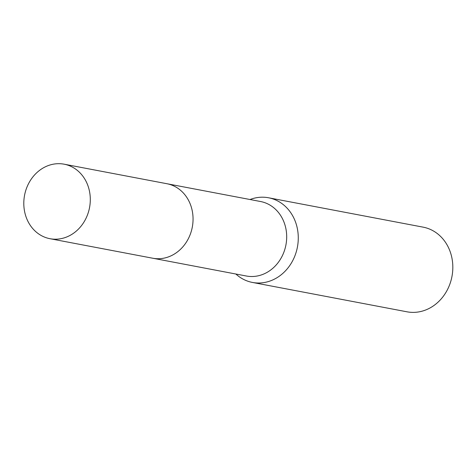 <?xml version="1.0" encoding="UTF-8"?>
<svg xmlns="http://www.w3.org/2000/svg" width="476" height="476" viewBox="0 0 476 476"><rect width="100%" height="100%" fill="white"/><g stroke="black" fill="none" stroke-linecap="round" stroke-linejoin="round"><path stroke-width="0.71" d="M153.213 258.313L246.372 276.015A37.919 33.064 -79.2 0 0 285.773 228.111A37.919 33.064 -79.2 0 0 260.527 201.515L167.374 183.813M235.87 274.021A43.09 37.58 -79.2 0 0 252.447 282.441A43.09 37.58 -79.2 0 0 297.232 227.998A43.09 37.58 -79.2 0 0 268.535 197.772A43.09 37.58 -79.2 0 0 250.025 199.521M252.447 282.441L407.004 311.81A43.09 37.58 -79.2 0 0 451.783 257.361A43.09 37.58 -79.2 0 0 423.093 227.141L268.535 197.772M49.284 165.22A37.919 33.07 -79.2 0 0 23.8 203.746A37.919 33.07 -79.2 0 0 49.968 238.702A37.919 33.07 -79.2 0 0 64.813 237.673A37.919 33.07 -79.2 0 0 90.297 199.146A37.919 33.07 -79.2 0 0 64.129 164.19A37.919 33.07 -79.2 0 0 49.284 165.22M49.968 238.702L152.725 258.224A37.919 33.07 -79.2 0 0 167.57 257.201A37.919 33.07 -79.2 0 0 193.054 218.674A37.919 33.07 -79.2 0 0 166.88 183.718L64.129 164.19"/></g></svg>
